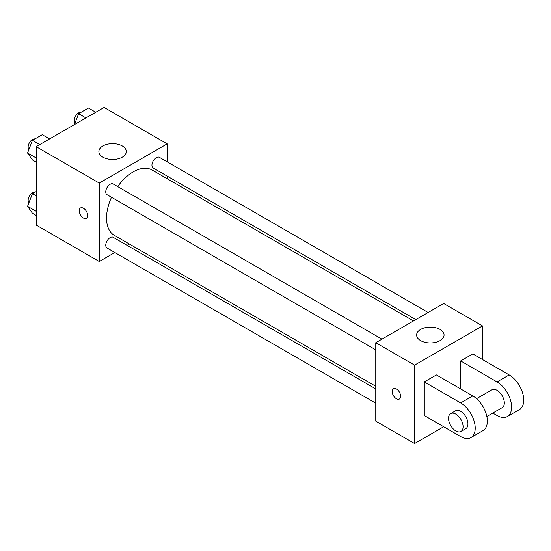 <?xml version="1.0" encoding="UTF-8"?>
<svg xmlns="http://www.w3.org/2000/svg" width="551" height="551" viewBox="0 0 551 551"><rect width="100%" height="100%" fill="white"/><g stroke="black" fill="none" stroke-linecap="round" stroke-linejoin="round"><path stroke-width="0.83" d="M114.815 252.516L99.256 261.498L36.187 225.083L36.187 146.662L104.105 107.452L167.167 143.859L167.167 161.829M129.437 244.072L127.164 245.381M111.516 197.279A37.73 21.785 120 0 0 106.529 218.086A37.73 21.785 120 0 0 114.346 235.36L375.768 386.292M413.505 320.937L152.076 170.004A37.73 21.785 120 0 0 117.687 186.589M167.167 176.086L167.167 178.717M99.256 261.498L99.256 183.077L167.167 143.859M428.127 312.493L159.391 157.338A6.171 3.568 120 0 0 154.631 158.991A6.171 3.568 120 0 0 151.938 165.204A6.171 3.568 120 0 0 153.219 168.034L415.778 319.621M375.768 388.916L113.21 237.329A6.171 3.568 120 0 0 108.451 238.982A6.171 3.568 120 0 0 105.758 245.195A6.171 3.568 120 0 0 107.032 248.026L375.768 403.174M375.768 349.851L107.032 194.696A6.171 3.568 -60 0 1 107.032 187.567A6.171 3.568 -60 0 1 113.21 184L381.946 339.154M99.256 183.077L36.187 146.662M102.892 157.166A13.72 7.921 180 0 1 98.87 151.566A13.72 7.921 180 0 1 112.597 143.646A13.72 7.921 180 0 1 126.317 151.566A13.72 7.921 180 0 1 117.845 158.881A13.72 7.921 180 0 1 102.892 157.166M87.733 215.634A6.006 3.464 60 0 1 86.486 218.382A6.006 3.464 60 0 1 80.487 214.918A6.006 3.464 60 0 1 80.487 207.982A6.006 3.464 60 0 1 85.109 209.594A6.006 3.464 60 0 1 87.733 215.634M86.493 218.382A6.006 3.464 60 0 1 80.487 214.911A6.006 3.464 60 0 1 80.487 207.982M443.686 426.743L414.579 443.548L375.768 421.143L375.768 342.715L443.686 303.505L482.497 325.916L482.497 359.521M36.187 162.125L32.454 159.969L27.55 152.992L32.454 140.36L42.255 134.706L49.576 138.935M36.187 157.985L27.55 152.992M39.775 144.589L32.454 140.36M34.913 138.942A6.171 3.568 120 0 0 30.436 141.283A6.171 3.568 120 0 0 28.135 147.055A6.171 3.568 120 0 0 28.914 149.479M74.406 124.602L78.635 113.699L88.436 108.037L95.764 112.266M85.963 117.928L78.635 113.699M81.1 112.28A6.171 3.568 120 0 0 76.623 114.622A6.171 3.568 120 0 0 74.316 120.394A6.171 3.568 120 0 0 75.094 122.818M36.187 215.455L32.454 213.299L27.55 206.322L32.454 193.69L36.187 191.534M36.187 211.309L27.55 206.322M36.187 195.846L32.454 193.69M34.913 192.265A6.171 3.568 120 0 0 30.436 194.613A6.171 3.568 120 0 0 28.135 200.385A6.171 3.568 120 0 0 28.914 202.809M393.386 388.634A6.006 3.464 60 0 1 399.385 392.098A6.006 3.464 60 0 1 399.385 399.034A6.006 3.464 60 0 1 396.389 398.738A6.006 3.464 60 0 1 392.464 393.442A6.006 3.464 60 0 1 393.386 388.634A6.006 3.464 -120 0 0 392.47 393.442A6.006 3.464 -120 0 0 396.389 398.731A6.006 3.464 -120 0 0 399.392 399.034M414.579 443.548L414.579 365.127L375.768 342.715L443.686 303.505M375.768 421.143L375.768 342.715M440.049 329.415A13.72 7.921 180 0 1 444.065 335.015A13.72 7.921 180 0 1 430.345 342.936A13.72 7.921 180 0 1 416.625 335.015A13.72 7.921 180 0 1 425.096 327.7A13.72 7.921 180 0 1 440.049 329.415M414.579 365.127L482.497 325.916M424.284 415.537L424.284 381.933L460.664 402.933A20.58 11.881 60 0 1 474.108 421.074A20.58 11.881 60 0 1 470.953 437.563A20.58 11.881 60 0 1 460.664 436.544L424.284 415.537M470.953 437.563L483.082 430.565A20.58 11.881 -120 0 0 486.237 414.07A20.58 11.881 -120 0 0 472.792 395.935L436.406 374.928L424.284 381.933M460.664 388.93L460.664 360.926L472.792 353.921L509.179 374.928A20.58 11.881 60 0 1 522.623 393.063A20.58 11.881 60 0 1 519.469 409.558L507.34 416.556A20.58 11.881 60 0 1 497.05 415.537L492.787 413.078M476.56 398.683L491.905 389.826A10.29 5.944 60 0 1 499.833 392.581A10.29 5.944 60 0 1 504.323 402.933A10.29 5.944 60 0 1 502.195 407.644L486.85 416.508M509.179 374.928L497.05 381.933L460.664 360.926M497.05 381.933A20.58 11.881 60 0 1 510.495 400.067A20.58 11.881 60 0 1 507.34 416.556M450.67 413.629L455.519 410.826A10.29 5.944 60 0 1 463.446 413.587A10.29 5.944 60 0 1 467.944 423.939A10.29 5.944 60 0 1 465.809 428.65L460.96 431.454A10.29 5.944 60 0 1 450.67 425.51A10.29 5.944 60 0 1 450.67 413.629A10.29 5.944 60 0 1 458.597 416.384A10.29 5.944 60 0 1 463.088 426.743A10.29 5.944 60 0 1 460.96 431.454M472.792 395.935L460.664 402.933"/></g></svg>
